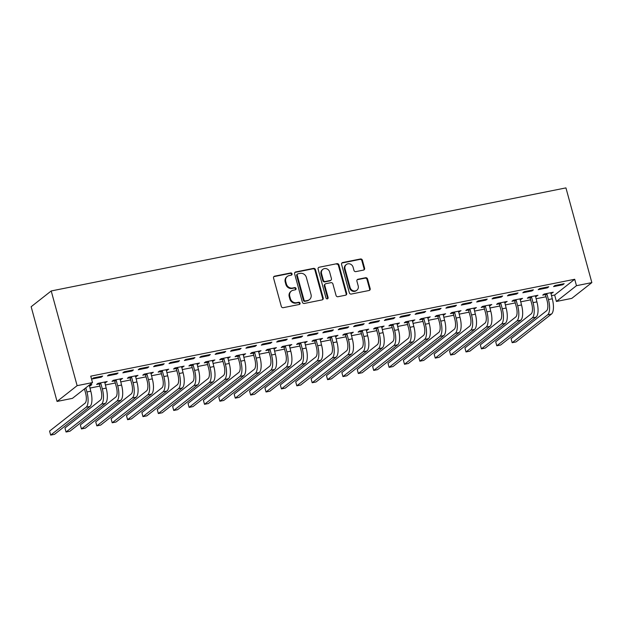 <?xml version="1.0" encoding="UTF-8"?>
<svg xmlns="http://www.w3.org/2000/svg" width="623" height="623" viewBox="0 0 623 623"><rect width="100%" height="100%" fill="white"/><g stroke="black" fill="none" stroke-linecap="round" stroke-linejoin="round"><path stroke-width="0.93" d="M292.031 273.847A1.16 1.059 51.8 0 0 290.676 272.952L274.634 276.168A1.659 1.511 51.8 0 0 273.552 278.045L281.308 306.407A1.659 1.511 51.8 0 0 283.255 307.676L299.297 304.468A1.16 1.059 51.8 0 0 300.052 303.152A1.16 1.059 51.8 0 0 298.69 302.264L296.618 302.677A5.303 4.844 51.8 0 1 290.404 298.604L289.757 296.236A5.303 4.844 51.8 0 1 291.307 291.097A5.303 4.844 51.8 0 1 293.207 290.232L295.286 289.812A1.16 1.059 51.8 0 0 296.042 288.496A1.16 1.059 51.8 0 0 294.679 287.608L292.608 288.021A5.303 4.844 51.8 0 1 286.393 283.948L285.747 281.588A5.303 4.844 51.8 0 1 287.304 276.448A5.303 4.844 51.8 0 1 289.204 275.576L291.276 275.156A1.16 1.059 51.8 0 0 292.031 273.847M291.385 275.132A1.16 1.059 51.8 0 0 290.131 273.38L274.089 276.589A1.659 1.511 51.8 0 0 273.793 276.682M299.398 304.437A1.16 1.059 51.8 0 0 298.152 302.685L296.073 303.105L296.618 302.677M295.388 289.788A1.16 1.059 51.8 0 0 294.142 288.036L292.062 288.449L292.608 288.021M363.513 270.086A1.659 1.511 51.8 0 0 364.587 268.209L362.415 260.25A1.659 1.511 51.8 0 0 360.476 258.981L342.658 262.548A1.659 1.511 51.8 0 0 341.575 264.425L349.332 292.787A1.659 1.511 51.8 0 0 351.279 294.056L369.096 290.489A1.659 1.511 51.8 0 0 370.171 288.613L367.547 279.003A1.659 1.511 51.8 0 0 365.6 277.726L357.976 279.26A1.659 1.511 51.8 0 0 356.901 281.137L358.202 285.902A4.439 4.05 51.8 0 1 356.901 290.193A4.439 4.05 51.8 0 1 350.126 287.514L345.017 268.848A4.439 4.05 51.8 0 1 346.31 264.549A4.439 4.05 51.8 0 1 353.093 267.228L353.942 270.343A1.659 1.511 51.8 0 0 355.889 271.612L363.513 270.086M574.71 279.268L90.748 376.16L92.508 382.584L72.439 398.354L57.059 401.438L31.15 306.726L51.211 290.957L565.941 187.897L591.85 282.608L576.47 285.692L574.71 279.268L554.649 295.037L556.401 301.462L576.47 285.692M92.508 382.584L77.127 385.66L51.211 290.957M315.456 269.658A1.659 1.511 51.8 0 0 313.509 268.381L295.691 271.947A1.659 1.511 51.8 0 0 294.617 273.824L302.373 302.186A1.659 1.511 51.8 0 0 304.312 303.463L322.13 299.897A1.659 1.511 51.8 0 0 323.212 298.02L315.456 269.658L314.911 270.078A1.659 1.511 51.8 0 0 312.972 268.809L295.154 272.376A1.659 1.511 51.8 0 0 294.858 272.469M319.171 267.244L336.988 263.677A1.659 1.511 51.8 0 1 338.935 264.954L346.692 293.316A1.659 1.511 51.8 0 1 345.617 295.193L337.985 296.719A1.659 1.511 51.8 0 1 336.046 295.45L332.9 283.948A1.659 1.511 51.8 0 0 330.961 282.671L325.899 283.683A1.659 1.511 51.8 0 0 324.824 285.56L328.095 297.537A1.16 1.059 51.8 0 1 327.76 298.658A1.16 1.059 51.8 0 1 325.985 297.958L318.096 269.128A1.659 1.511 51.8 0 1 319.171 267.244L336.988 263.677M547.422 287.826L548.777 286.759L539.549 288.613L538.194 289.679L547.422 287.826L547.22 287.078M535.445 296.579L537.937 295.286L528.701 297.132L527.346 298.199L529.846 297.701M516.662 293.986L518.017 292.919L508.781 294.772L507.426 295.839L516.662 293.986L516.451 293.238M504.685 302.739L507.169 301.446L497.941 303.292L496.586 304.359L499.078 303.86M485.893 300.146L487.248 299.079L478.02 300.932L476.665 301.999L485.893 300.146L485.683 299.398M473.916 308.899L476.4 307.606L467.172 309.452L465.817 310.519L468.317 310.02M455.125 306.306L456.48 305.239L447.252 307.092L445.897 308.159L455.125 306.306L454.922 305.558M443.148 315.059L445.632 313.766L436.404 315.612L435.049 316.679L437.548 316.18M424.356 312.466L425.711 311.399L416.483 313.252L415.128 314.319L424.356 312.466L424.154 311.718M412.379 321.219L414.871 319.926L405.635 321.772L404.28 322.839L406.78 322.34M393.588 318.626L394.951 317.559L385.715 319.412L384.36 320.479L393.588 318.626L393.386 317.878M381.619 327.379L384.103 326.086L374.875 327.932L373.52 328.999L376.012 328.5M362.827 324.785L364.182 323.719L354.954 325.572L353.591 326.639L362.827 324.785L362.617 324.038M350.85 333.539L353.334 332.246L344.106 334.092L342.751 335.158L345.243 334.66M332.059 330.945L333.414 329.879L324.186 331.732L322.831 332.791L332.059 330.945L331.849 330.198M320.082 339.699L322.566 338.406L313.338 340.251L311.983 341.318L314.483 340.82M301.291 337.105L302.646 336.038L293.417 337.892L292.062 338.951L301.291 337.105L301.088 336.35M289.313 345.858L291.805 344.566L282.569 346.411L281.214 347.478L283.714 346.98M270.522 343.265L271.877 342.198L262.649 344.052L261.294 345.111L270.522 343.265L270.32 342.51M258.553 352.018L261.037 350.726L251.809 352.571L250.446 353.638L252.946 353.14M239.762 349.425L241.117 348.358L231.881 350.212L230.526 351.271L239.762 349.425L239.551 348.67M227.784 358.178L230.269 356.886L221.04 358.731L219.685 359.798L222.177 359.3M208.993 355.585L210.348 354.518L201.12 356.372L199.765 357.431L208.993 355.585L208.783 354.83M197.016 364.338L199.5 363.045L190.272 364.891L188.917 365.958L191.417 365.46M178.225 361.745L179.58 360.678L170.352 362.531L168.997 363.591L178.225 361.745L178.022 360.99M166.248 370.498L168.732 369.205L159.504 371.051L158.149 372.118L160.648 371.62M147.456 367.905L148.811 366.838L139.583 368.691L138.228 369.751L147.456 367.905L147.254 367.149M135.479 376.658L137.971 375.365L128.735 377.211L127.38 378.278L129.88 377.779M116.688 374.065L118.051 372.998L108.815 374.851L107.46 375.91L116.688 374.065L116.485 373.309M104.719 382.818L107.203 381.525L97.975 383.371L96.62 384.438L99.112 383.939M84.004 389.266L84.526 389.165M89.93 388.082L99.906 386.081M105.31 384.998L115.286 383.005M120.698 381.922L130.674 379.921M136.079 378.839L146.055 376.845M151.467 375.762L161.443 373.761M166.847 372.679L176.823 370.685M182.228 369.603L192.203 367.601M197.616 366.519L207.591 364.525M212.996 363.443L222.972 361.441M228.376 360.359L238.352 358.365M243.764 357.283L253.74 355.281M259.145 354.199L269.12 352.205M274.533 351.123L284.509 349.121M289.913 348.039L299.889 346.045M305.293 344.963L315.269 342.962M320.681 341.879L330.657 339.885M336.062 338.803L346.038 336.802M351.45 335.719L361.426 333.726M366.83 332.643L376.806 330.642M382.211 329.559L392.186 327.566M397.599 326.483L407.574 324.482M412.979 323.399L422.955 321.406M428.359 320.323L438.335 318.322M443.747 317.239L453.723 315.246M459.128 314.163L469.103 312.162M474.516 311.079L484.492 309.086M489.896 308.003L499.872 306.002M505.276 304.92L515.252 302.926M520.664 301.844L530.64 299.85M536.045 298.76L546.021 296.766M551.433 295.684L554.649 295.037M89.33 385.894L90.46 385.668L90.257 384.921M89.291 385.107L91.815 384.601L90.46 385.668M101.308 377.149L102.663 376.082L93.434 377.927L92.079 378.994L101.308 377.149L101.105 376.393M120.099 379.734L122.583 378.441L113.355 380.295L112 381.362L114.5 380.855M132.076 370.989L133.431 369.922L124.203 371.767L122.848 372.834L132.076 370.989L131.866 370.233M150.867 373.574L153.351 372.289L144.123 374.135L142.768 375.202L145.26 374.696M162.844 364.829L164.199 363.762L154.963 365.608L153.608 366.674L162.844 364.829L162.634 364.073M181.636 367.414L184.12 366.129L174.892 367.975L173.529 369.042L176.029 368.536M193.605 358.669L194.96 357.602L185.732 359.448L184.377 360.515L193.605 358.669L193.403 357.914M212.396 361.254L214.888 359.969L205.652 361.815L204.297 362.882L206.797 362.376M224.373 352.509L225.728 351.442L216.5 353.288L215.145 354.355L224.373 352.509L224.171 351.754M243.165 355.094L245.649 353.809L236.421 355.655L235.066 356.722L237.565 356.216M255.142 346.349L256.497 345.282L247.269 347.128L245.914 348.195L255.142 346.349L254.932 345.594M273.933 348.935L276.417 347.65L267.189 349.495L265.834 350.562L268.326 350.056M285.91 340.189L287.265 339.122L278.037 340.968L276.674 342.035L285.91 340.189L285.7 339.434M304.702 342.775L307.186 341.49L297.958 343.335L296.603 344.402L299.095 343.904M316.671 334.029L318.034 332.962L308.798 334.808L307.443 335.875L316.671 334.029L316.468 333.274M335.462 336.615L337.954 335.33L328.718 337.175L327.363 338.242L329.863 337.744M347.439 327.869L348.794 326.802L339.566 328.648L338.211 329.715L347.439 327.869L347.237 327.114M366.231 330.463L368.715 329.17L359.487 331.015L358.132 332.082L360.631 331.584M378.208 321.709L379.563 320.643L370.335 322.488L368.98 323.555L378.208 321.709L378.005 320.954M396.999 324.303L399.483 323.01L390.255 324.856L388.9 325.922L391.4 325.424M408.976 315.55L410.331 314.483L401.103 316.328L399.748 317.395L408.976 315.55L408.766 314.794M427.767 318.143L430.252 316.85L421.023 318.696L419.668 319.763L422.16 319.264M439.745 309.39L441.1 308.323L431.864 310.168L430.509 311.235L439.745 309.39L439.534 308.634M458.536 311.983L461.02 310.69L451.792 312.536L450.429 313.603L452.929 313.104M470.505 303.23L471.86 302.163L462.632 304.008L461.277 305.075L470.505 303.23L470.303 302.474M489.296 305.823L491.788 304.53L482.552 306.376L481.197 307.443L483.697 306.944M501.274 297.07L502.629 296.003L493.4 297.849L492.045 298.915L501.274 297.07L501.071 296.314M520.065 299.663L522.549 298.37L513.321 300.216L511.966 301.283L514.466 300.784M532.042 290.91L533.397 289.843L524.169 291.689L522.814 292.755L532.042 290.91L531.832 290.154M550.833 293.503L553.317 292.21L544.089 294.056L542.734 295.123L545.226 294.624M562.81 284.75L564.165 283.683L554.937 285.529L553.574 286.596L562.81 284.75L562.6 283.995M591.85 282.608L571.789 298.378L556.401 301.462M77.127 385.66L57.059 401.438M105.848 382.592L105.637 381.837M121.228 379.508L121.026 378.761M136.616 376.432L136.406 375.677M151.996 373.348L151.786 372.601M167.377 370.272L167.174 369.517M182.765 367.188L182.555 366.441M198.145 364.112L197.943 363.357M213.525 361.029L213.323 360.281M228.914 357.952L228.703 357.197M244.294 354.869L244.091 354.121M259.682 351.793L259.472 351.037M275.062 348.709L274.86 347.961M290.443 345.633L290.24 344.877M305.831 342.549L305.62 341.801M321.211 339.473L321.009 338.717M336.599 336.389L336.389 335.641M351.979 333.313L351.777 332.557M367.36 330.229L367.157 329.481M382.748 327.153L382.538 326.397M398.128 324.069L397.926 323.321M413.516 320.993L413.306 320.238M428.897 317.909L428.686 317.162M444.277 314.833L444.074 314.078M459.665 311.749L459.455 311.002M475.045 308.673L474.843 307.918M490.426 305.589L490.223 304.842M505.814 302.513L505.603 301.758M521.194 299.437L520.992 298.682M536.582 296.353L536.372 295.598M551.962 293.277L551.76 292.522M287.304 276.448L286.759 276.869A5.303 4.844 51.8 0 0 285.209 282.009L285.747 281.588M292.062 288.449A5.303 4.844 51.8 0 1 285.856 284.376L285.209 282.009M291.307 291.097L290.77 291.525A5.303 4.844 51.8 0 0 289.212 296.665L289.757 296.236M296.073 303.105A5.303 4.844 51.8 0 1 289.859 299.024L289.212 296.665M322.426 299.803A1.659 1.511 51.8 0 0 322.667 298.44L314.911 270.078M297.958 273.824A1.16 1.059 51.8 0 0 297.202 275.132L304.016 300.029A1.16 1.059 51.8 0 0 305.371 300.925L307.56 300.481A5.303 4.844 51.8 0 0 309.46 299.616A5.303 4.844 51.8 0 0 311.017 294.477L306.36 277.461A5.303 4.844 51.8 0 0 300.146 273.38L297.958 273.824M297.545 274.011L297 274.439A1.16 1.059 51.8 0 0 296.665 275.561L297.202 275.132M309.46 299.616L308.922 300.037A5.303 4.844 51.8 0 1 307.022 300.909L304.834 301.353A1.16 1.059 51.8 0 1 303.471 300.457L296.665 275.561M345.905 295.1A1.659 1.511 51.8 0 0 346.147 293.745L338.39 265.382A1.659 1.511 51.8 0 0 336.451 264.105M325.307 283.956L324.762 284.384A1.659 1.511 51.8 0 0 324.279 285.988L327.558 297.965L328.095 297.537M327.449 298.822A1.16 1.059 51.8 0 0 327.558 297.965M329.637 272.01A4.439 4.05 51.8 0 0 322.854 269.331A4.439 4.05 51.8 0 0 321.554 273.629L323.353 280.202A1.659 1.511 51.8 0 0 325.299 281.479L330.354 280.467A1.659 1.511 51.8 0 0 331.436 278.59L329.637 272.01M322.854 269.331L322.309 269.759A4.439 4.05 51.8 0 0 321.016 274.05L321.554 273.629M330.945 280.194L330.408 280.623A1.659 1.511 51.8 0 1 329.816 280.887L324.754 281.908A1.659 1.511 51.8 0 1 322.815 280.63L321.016 274.05M346.31 264.549L345.773 264.977A4.439 4.05 51.8 0 0 344.472 269.268L345.017 268.848M356.901 290.193L356.364 290.622A4.439 4.05 51.8 0 1 349.581 287.943L344.472 269.268M369.392 290.396A1.659 1.511 51.8 0 0 369.634 289.041L367.002 279.431A1.659 1.511 51.8 0 0 365.062 278.154L357.431 279.68A1.659 1.511 51.8 0 0 357.135 279.774M363.809 269.993A1.659 1.511 51.8 0 0 364.05 268.638L361.87 260.679A1.659 1.511 51.8 0 0 359.93 259.402L342.113 262.976A1.659 1.511 51.8 0 0 341.817 263.07M84.455 388.916L85.577 393.035A8.449 3.131 78.7 0 1 85.063 403.19L49.575 431.085L50.673 435.103L86.161 407.201A12.67 4.696 -101.3 0 0 86.94 391.968L85.81 387.849M50.673 435.103L54.52 434.332L90.008 406.43A12.67 4.696 -101.3 0 0 90.779 391.197L89.323 385.107M99.446 384.407L100.965 389.951A8.449 3.131 78.7 0 1 100.451 400.106L64.956 428.009L66.054 432.019L101.549 404.125A12.67 4.696 -101.3 0 0 102.32 388.884L100.801 383.34L99.446 384.407L98.613 383.246M66.054 432.019L69.901 431.248L105.388 403.354A12.67 4.696 -101.3 0 0 106.167 388.113L104.703 382.024M100.467 382.872L100.801 383.34M114.827 381.323L116.345 386.875A8.449 3.131 78.7 0 1 115.831 397.03L80.336 424.925L81.434 428.943L116.929 401.041A12.67 4.696 -101.3 0 0 117.7 385.808L116.182 380.256L114.827 381.323L114.001 380.162M81.434 428.943L85.281 428.172L120.776 400.27A12.67 4.696 -101.3 0 0 121.547 385.037L120.091 378.948M115.855 379.796L116.182 380.256M130.215 378.247L131.733 383.791A8.449 3.131 78.7 0 1 131.212 393.946L95.724 421.849L96.822 425.859L132.31 397.965A12.67 4.696 -101.3 0 0 133.088 382.724L131.57 377.18L130.215 378.247L129.382 377.086M96.822 425.859L100.669 425.088L136.157 397.194A12.67 4.696 -101.3 0 0 136.935 381.954L135.471 375.864M131.235 376.713L131.57 377.18M145.595 375.163L147.114 380.715A8.449 3.131 78.7 0 1 146.6 390.87L111.104 418.765L112.202 422.783L147.698 394.881A12.67 4.696 -101.3 0 0 148.469 379.648L146.95 374.096L145.595 375.163L144.762 374.002M112.202 422.783L116.049 422.012L151.545 394.11A12.67 4.696 -101.3 0 0 152.316 378.877L150.852 372.788M146.615 373.636L146.95 374.096M160.975 372.087L162.494 377.631A8.449 3.131 78.7 0 1 161.98 387.786L126.492 415.689L127.59 419.7L163.078 391.805A12.67 4.696 -101.3 0 0 163.849 376.565L162.338 371.02L160.975 372.087L160.15 370.926M127.59 419.7L131.43 418.929L166.925 391.034A12.67 4.696 -101.3 0 0 167.696 375.794L166.24 369.704M162.003 370.553L162.338 371.02M176.364 369.003L177.882 374.555A8.449 3.131 78.7 0 1 177.368 384.71L141.873 412.605L142.971 416.623L178.466 388.721A12.67 4.696 -101.3 0 0 179.237 373.489L177.719 367.936L176.364 369.003L175.53 367.843M142.971 416.623L146.818 415.853L182.305 387.95A12.67 4.696 -101.3 0 0 183.084 372.718L181.62 366.628M177.384 367.477L177.719 367.936M191.744 365.927L193.262 371.472A8.449 3.131 78.7 0 1 192.748 381.626L157.253 409.529L158.351 413.54L193.846 385.645A12.67 4.696 -101.3 0 0 194.617 370.405L193.099 364.86L191.744 365.927L190.918 364.767M158.351 413.54L162.198 412.769L197.693 384.874A12.67 4.696 -101.3 0 0 198.464 369.634L197.008 363.544M192.772 364.393L193.099 364.86M207.132 362.843L208.65 368.395A8.449 3.131 78.7 0 1 208.129 378.55L172.641 406.445L173.739 410.464L209.227 382.561A12.67 4.696 -101.3 0 0 210.006 367.329L208.487 361.776L207.132 362.843L206.299 361.683M173.739 410.464L177.586 409.693L213.074 381.79A12.67 4.696 -101.3 0 0 213.845 366.558L212.388 360.468M208.152 361.317L208.487 361.776M222.512 359.767L224.031 365.312A8.449 3.131 78.7 0 1 223.517 375.467L188.021 403.369L189.119 407.38L224.615 379.485A12.67 4.696 -101.3 0 0 225.386 364.245L223.867 358.7L222.512 359.767L221.679 358.607M189.119 407.38L192.966 406.609L228.462 378.714A12.67 4.696 -101.3 0 0 229.233 363.474L227.769 357.384M223.532 358.233L223.867 358.7M237.893 356.683L239.411 362.236A8.449 3.131 78.7 0 1 238.897 372.39L203.41 400.285L204.508 404.304L239.995 376.401A12.67 4.696 -101.3 0 0 240.766 361.169L239.255 355.616L237.893 356.683L237.067 355.523M204.508 404.304L208.347 403.533L243.842 375.63A12.67 4.696 -101.3 0 0 244.613 360.398L243.157 354.308M238.921 355.157L239.255 355.616M253.281 353.607L254.799 359.152A8.449 3.131 78.7 0 1 254.285 369.307L218.79 397.209L219.888 401.22L255.375 373.325A12.67 4.696 -101.3 0 0 256.154 358.085L254.636 352.54L253.281 353.607L252.447 352.447M219.888 401.22L223.735 400.449L259.223 372.554A12.67 4.696 -101.3 0 0 260.001 357.314L258.537 351.224M254.301 352.073L254.636 352.54M268.661 350.523L270.18 356.076A8.449 3.131 78.7 0 1 269.666 366.231L234.17 394.125L235.268 398.144L270.764 370.241A12.67 4.696 -101.3 0 0 271.535 355.009L270.016 349.456L268.661 350.523L267.835 349.363M235.268 398.144L239.115 397.373L274.611 369.47A12.67 4.696 -101.3 0 0 275.382 354.238L273.918 348.148M269.689 348.997L270.016 349.456M284.049 347.447L285.56 352.992A8.449 3.131 78.7 0 1 285.046 363.147L249.558 391.049L250.656 395.06L286.144 367.165A12.67 4.696 -101.3 0 0 286.923 351.925L285.404 346.38L284.049 347.447L283.216 346.287M250.656 395.06L254.503 394.289L289.991 366.394A12.67 4.696 -101.3 0 0 290.762 351.154L289.306 345.064M285.069 345.913L285.404 346.38M299.429 344.363L300.948 349.916A8.449 3.131 78.7 0 1 300.434 360.071L264.939 387.965L266.037 391.984L301.532 364.081A12.67 4.696 -101.3 0 0 302.303 348.849L300.784 343.296L299.429 344.363L298.596 343.203M266.037 391.984L269.884 391.213L305.371 363.31A12.67 4.696 -101.3 0 0 306.15 348.078L304.686 341.988M300.45 342.837L300.784 343.296M314.81 341.287L316.328 346.832A8.449 3.131 78.7 0 1 315.814 356.987L280.327 384.889L281.425 388.9L316.912 361.005A12.67 4.696 -101.3 0 0 317.683 345.765L316.165 340.22L314.81 341.287L313.984 340.127M281.425 388.9L285.264 388.129L320.759 360.234A12.67 4.696 -101.3 0 0 321.53 344.994L320.074 338.904M315.838 339.753L316.165 340.22M330.198 338.203L331.716 343.756A8.449 3.131 78.7 0 1 331.195 353.911L295.707 381.806L296.805 385.824L332.293 357.921A12.67 4.696 -101.3 0 0 333.071 342.689L331.553 337.136L330.198 338.203L329.365 337.043M296.805 385.824L300.652 385.053L336.14 357.15A12.67 4.696 -101.3 0 0 336.918 341.918L335.454 335.828M331.218 336.677L331.553 337.136M345.578 335.127L347.097 340.672A8.449 3.131 78.7 0 1 346.583 350.827L311.087 378.729L312.185 382.74L347.681 354.845A12.67 4.696 -101.3 0 0 348.452 339.605L346.933 334.06L345.578 335.127L344.753 333.967M312.185 382.74L316.032 381.969L351.528 354.074A12.67 4.696 -101.3 0 0 352.299 338.834L350.835 332.744M346.598 333.593L346.933 334.06M360.966 332.043L362.477 337.596A8.449 3.131 78.7 0 1 361.963 347.751L326.475 375.646L327.573 379.664L363.061 351.761A12.67 4.696 -101.3 0 0 363.84 336.529L362.321 330.977L360.966 332.043L360.133 330.883M327.573 379.664L331.42 378.893L366.908 350.99A12.67 4.696 -101.3 0 0 367.679 335.758L366.223 329.668M361.986 330.517L362.321 330.977M376.347 328.967L377.865 334.512A8.449 3.131 78.7 0 1 377.351 344.667L341.856 372.57L342.954 376.58L378.449 348.685A12.67 4.696 -101.3 0 0 379.22 333.445L377.702 327.9L376.347 328.967L375.513 327.807M342.954 376.58L346.801 375.809L382.288 347.914A12.67 4.696 -101.3 0 0 383.067 332.674L381.603 326.584M377.367 327.433L377.702 327.9M391.727 325.884L393.245 331.436A8.449 3.131 78.7 0 1 392.731 341.591L357.236 369.486L358.334 373.504L393.829 345.601A12.67 4.696 -101.3 0 0 394.6 330.369L393.082 324.817L391.727 325.884L390.901 324.723M358.334 373.504L362.181 372.733L397.676 344.831A12.67 4.696 -101.3 0 0 398.447 329.598L396.991 323.508M392.755 324.357L393.082 324.817M407.115 322.807L408.633 328.352A8.449 3.131 78.7 0 1 408.112 338.507L372.624 366.41L373.722 370.42L409.21 342.525A12.67 4.696 -101.3 0 0 409.989 327.285L408.47 321.741L407.115 322.807L406.282 321.647M373.722 370.42L377.569 369.649L413.057 341.754A12.67 4.696 -101.3 0 0 413.836 326.514L412.371 320.424M408.135 321.273L408.47 321.741M422.495 319.724L424.014 325.276A8.449 3.131 78.7 0 1 423.5 335.431L388.004 363.326L389.102 367.344L424.598 339.442A12.67 4.696 -101.3 0 0 425.369 324.209L423.85 318.657L422.495 319.724L421.662 318.563M389.102 367.344L392.949 366.573L428.445 338.671A12.67 4.696 -101.3 0 0 429.216 323.438L427.752 317.348M423.515 318.197L423.85 318.657M437.876 316.648L439.394 322.192A8.449 3.131 78.7 0 1 438.88 332.355L403.393 360.25L404.491 364.26L439.978 336.365A12.67 4.696 -101.3 0 0 440.749 321.125L439.238 315.581L437.876 316.648L437.05 315.487M404.491 364.26L408.33 363.489L443.825 335.595A12.67 4.696 -101.3 0 0 444.596 320.354L443.14 314.265M438.904 315.113L439.238 315.581M453.264 313.564L454.782 319.116A8.449 3.131 78.7 0 1 454.268 329.271L418.773 357.174L419.871 361.184L455.366 333.282A12.67 4.696 -101.3 0 0 456.137 318.049L454.619 312.497L453.264 313.564L452.43 312.403M419.871 361.184L423.718 360.413L459.206 332.511A12.67 4.696 -101.3 0 0 459.984 317.278L458.52 311.189M454.284 312.037L454.619 312.497M468.644 310.488L470.163 316.032A8.449 3.131 78.7 0 1 469.649 326.195L434.153 354.09L435.251 358.1L470.747 330.206A12.67 4.696 -101.3 0 0 471.518 314.965L469.999 309.421L468.644 310.488L467.818 309.327M435.251 358.1L439.098 357.329L474.594 329.435A12.67 4.696 -101.3 0 0 475.365 314.194L473.908 308.105M469.672 308.953L469.999 309.421M484.032 307.404L485.551 312.956A8.449 3.131 78.7 0 1 485.029 323.111L449.541 351.014L450.639 355.024L486.127 327.122A12.67 4.696 -101.3 0 0 486.906 311.889L485.387 306.337L484.032 307.404L483.199 306.243M450.639 355.024L454.486 354.253L489.974 326.351A12.67 4.696 -101.3 0 0 490.745 311.118L489.289 305.029M485.052 305.877L485.387 306.337M499.412 304.328L500.931 309.872A8.449 3.131 78.7 0 1 500.417 320.035L464.922 347.93L466.02 351.94L501.515 324.046A12.67 4.696 -101.3 0 0 502.286 308.806L500.767 303.261L499.412 304.328L498.579 303.167M466.02 351.94L469.867 351.17L505.362 323.275A12.67 4.696 -101.3 0 0 506.133 308.035L504.669 301.945M500.433 302.794L500.767 303.261M514.793 301.244L516.311 306.796A8.449 3.131 78.7 0 1 515.797 316.951L480.31 344.854L481.408 348.864L516.895 320.962A12.67 4.696 -101.3 0 0 517.666 305.729L516.148 300.177L514.793 301.244L513.967 300.084M481.408 348.864L485.247 348.093L520.742 320.199A12.67 4.696 -101.3 0 0 521.513 304.959L520.057 298.869M515.821 299.718L516.148 300.177M530.181 298.168L531.699 303.713A8.449 3.131 78.7 0 1 531.178 313.875L495.69 341.77L496.788 345.781L532.276 317.886A12.67 4.696 -101.3 0 0 533.054 302.646L531.536 297.101L530.181 298.168L529.348 297.007M496.788 345.781L500.635 345.01L536.123 317.115A12.67 4.696 -101.3 0 0 536.901 301.882L535.437 295.785M531.201 296.634L531.536 297.101M545.561 295.084L547.08 300.636A8.449 3.131 78.7 0 1 546.566 310.791L511.07 338.694L512.168 342.705L547.664 314.802A12.67 4.696 -101.3 0 0 548.435 299.57L546.916 294.017L545.561 295.084L544.736 293.924M512.168 342.705L516.015 341.934L551.511 314.039A12.67 4.696 -101.3 0 0 552.282 298.799L550.818 292.709M546.589 293.558L546.916 294.017M290.131 273.38L290.676 272.952M298.152 302.685L298.69 302.264M294.142 288.036L294.679 287.608M285.856 284.376L286.393 283.948M289.859 299.024L290.404 298.604M274.089 276.589L274.634 276.168M322.667 298.44L323.212 298.02M295.154 272.376L295.691 271.947M312.972 268.809L313.509 268.381M303.471 300.457L304.016 300.029M304.834 301.353L305.371 300.925M307.022 300.909L307.56 300.481M338.39 265.382L338.935 264.954M346.147 293.745L346.692 293.316M324.279 285.988L324.824 285.56M322.815 280.63L323.353 280.202M324.754 281.908L325.299 281.479M329.816 280.887L330.354 280.467M349.581 287.943L350.126 287.514M357.431 279.68L357.976 279.26M365.062 278.154L365.6 277.726M367.002 279.431L367.547 279.003M369.634 289.041L370.171 288.613M342.113 262.976L342.658 262.548M359.93 259.402L360.476 258.981M361.87 260.679L362.415 260.25M364.05 268.638L364.587 268.209M86.94 391.968L90.779 391.197M86.161 407.201L90.008 406.43M102.32 388.884L106.167 388.113M101.549 404.125L105.388 403.354M117.7 385.808L121.547 385.037M116.929 401.041L120.776 400.27M133.088 382.724L136.935 381.954M132.31 397.965L136.157 397.194M148.469 379.648L152.316 378.877M147.698 394.881L151.545 394.11M163.849 376.565L167.696 375.794M163.078 391.805L166.925 391.034M179.237 373.489L183.084 372.718M178.466 388.721L182.305 387.95M194.617 370.405L198.464 369.634M193.846 385.645L197.693 384.874M210.006 367.329L213.845 366.558M209.227 382.561L213.074 381.79M225.386 364.245L229.233 363.474M224.615 379.485L228.462 378.714M240.766 361.169L244.613 360.398M239.995 376.401L243.842 375.63M256.154 358.085L260.001 357.314M255.375 373.325L259.223 372.554M271.535 355.009L275.382 354.238M270.764 370.241L274.611 369.47M286.923 351.925L290.762 351.154M286.144 367.165L289.991 366.394M302.303 348.849L306.15 348.078M301.532 364.081L305.371 363.31M317.683 345.765L321.53 344.994M316.912 361.005L320.759 360.234M333.071 342.689L336.918 341.918M332.293 357.921L336.14 357.15M348.452 339.605L352.299 338.834M347.681 354.845L351.528 354.074M363.84 336.529L367.679 335.758M363.061 351.761L366.908 350.99M379.22 333.445L383.067 332.674M378.449 348.685L382.288 347.914M394.6 330.369L398.447 329.598M393.829 345.601L397.676 344.831M409.989 327.285L413.836 326.514M409.21 342.525L413.057 341.754M425.369 324.209L429.216 323.438M424.598 339.442L428.445 338.671M440.749 321.125L444.596 320.354M439.978 336.365L443.825 335.595M456.137 318.049L459.984 317.278M455.366 333.282L459.206 332.511M471.518 314.965L475.365 314.194M470.747 330.206L474.594 329.435M486.906 311.889L490.745 311.118M486.127 327.122L489.974 326.351M502.286 308.806L506.133 308.035M501.515 324.046L505.362 323.275M517.666 305.729L521.513 304.959M516.895 320.962L520.742 320.199M533.054 302.646L536.901 301.882M532.276 317.886L536.123 317.115M548.435 299.57L552.282 298.799M547.664 314.802L551.511 314.039"/></g></svg>
